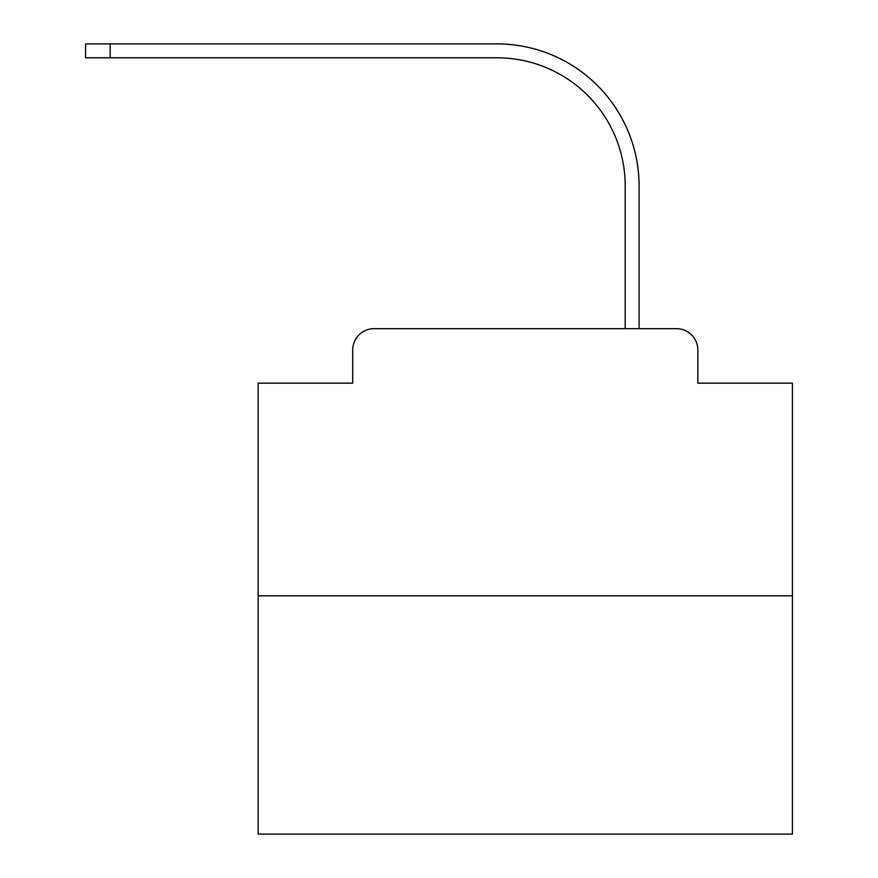 <?xml version="1.0" encoding="UTF-8"?>
<svg xmlns="http://www.w3.org/2000/svg" width="878" height="878" viewBox="0 0 878 878"><rect width="100%" height="100%" fill="white"/><g stroke="black" fill="none" stroke-linecap="round" stroke-linejoin="round"><path stroke-width="1.32" d="M352.715 350.048L352.715 383.17L352.715 350.048A21.368 21.368 0 0 1 374.083 328.668L441.941 328.668M792.428 595.811L258.143 595.811L258.143 834.1L792.428 834.1L792.428 383.17L697.856 383.17L697.856 350.048A21.368 21.368 0 0 0 676.488 328.668L374.083 328.668M258.143 595.811L258.143 383.17L352.715 383.17M608.63 328.668L625.202 328.668L625.202 186.015A128.232 128.232 0 0 0 496.97 57.794A128.232 128.232 0 0 1 625.202 186.015A128.232 128.232 0 0 0 496.97 57.794A128.232 128.232 0 0 1 625.202 186.015A128.232 128.232 0 0 0 496.97 57.794A128.232 128.232 0 0 1 625.202 186.015A128.232 128.232 0 0 0 496.97 57.794A128.232 128.232 0 0 1 625.202 186.015A128.232 128.232 0 0 0 496.97 57.794A128.232 128.232 0 0 1 625.202 186.015A128.232 128.232 0 0 0 496.97 57.794A128.232 128.232 0 0 1 625.202 186.015A128.232 128.232 0 0 0 496.97 57.794A128.232 128.232 0 0 1 625.202 186.015A128.232 128.232 0 0 0 496.97 57.794A128.232 128.232 0 0 1 625.202 186.015A128.232 128.232 0 0 0 496.97 57.794A128.232 128.232 0 0 1 625.202 186.015A128.232 128.232 0 0 0 496.97 57.794A128.232 128.232 0 0 1 625.202 186.015A128.232 128.232 0 0 0 496.97 57.794A128.232 128.232 0 0 1 625.202 186.015A128.232 128.232 0 0 0 496.97 57.794A128.232 128.232 0 0 1 625.202 186.015A128.232 128.232 0 0 0 496.97 57.794A128.232 128.232 0 0 1 625.202 186.015A128.232 128.232 0 0 0 496.97 57.794A128.232 128.232 0 0 1 625.202 186.015A128.232 128.232 0 0 0 496.97 57.794A128.232 128.232 0 0 1 625.202 186.015A128.232 128.232 0 0 0 496.97 57.794L85.572 57.794L85.572 43.9L110.156 43.9L110.156 57.794M110.156 43.9L496.97 43.9A142.115 142.115 0 0 1 639.085 186.015L639.085 328.668L639.085 186.015L639.085 328.668L639.085 186.015L639.085 328.668L639.085 186.015L639.085 328.668L639.085 186.015L639.085 328.668L639.085 186.015L639.085 328.668L639.085 186.015L639.085 328.668L639.085 186.015L639.085 328.668L639.085 186.015L639.085 328.668L639.085 186.015L639.085 328.668L639.085 186.015L639.085 328.668L639.085 186.015L639.085 328.668L639.085 186.015L639.085 328.668L639.085 186.015L639.085 328.668L639.085 186.015L639.085 328.668L639.085 186.015L639.085 328.668L676.488 328.668M697.856 383.17L697.856 350.048"/></g></svg>
